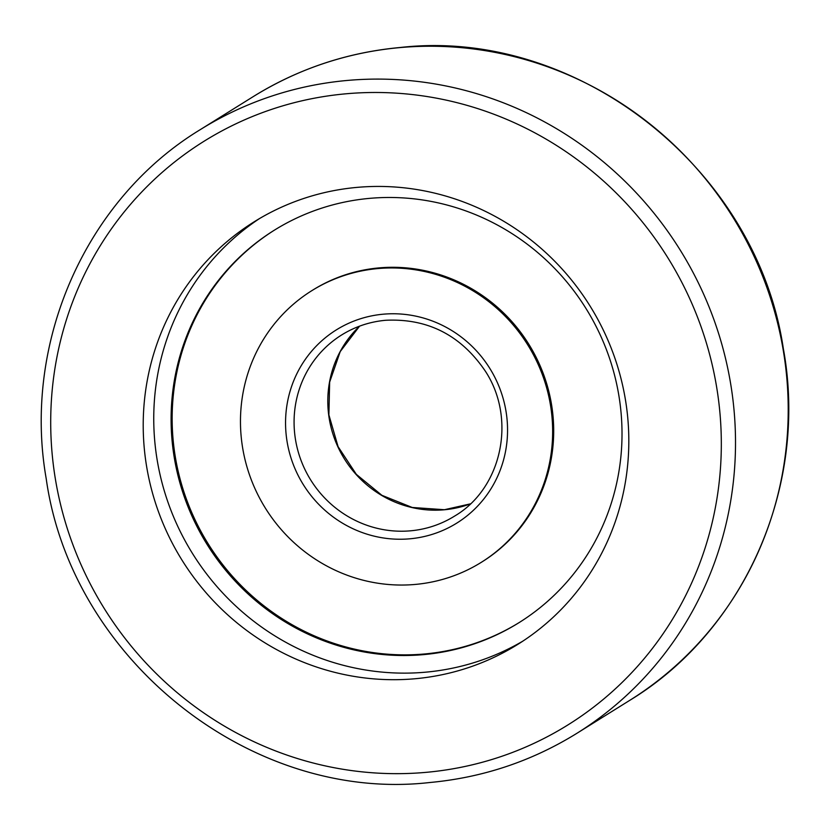 <?xml version="1.0" encoding="UTF-8"?>
<svg xmlns="http://www.w3.org/2000/svg" width="830" height="830" viewBox="0 0 830 830"><rect width="100%" height="100%" fill="white"/><g stroke="black" fill="none" stroke-linecap="round" stroke-linejoin="round"><path stroke-width="1.25" d="M414.876 678.764A249.031 240.347 -121.9 0 0 517.775 644.391A249.031 240.347 -121.9 0 0 614.408 356.786A249.031 240.347 -121.9 0 0 357.149 187.373A249.031 240.347 -121.9 0 0 254.26 221.745A249.031 240.347 -121.9 0 0 157.627 509.361A249.031 240.347 -121.9 0 0 414.876 678.764M259.572 218.529A249.031 240.347 -121.9 0 0 169.247 505.812A249.031 240.347 -121.9 0 0 425.417 672.196A249.031 240.347 -121.9 0 0 523.004 641.04M274.73 229.941A231.248 223.177 -121.9 0 0 185.64 496.983A231.248 223.177 -121.9 0 0 424.41 653.988A231.248 223.177 -121.9 0 0 519.435 622.396M369.755 198.349A231.248 223.177 58.1 0 1 608.629 355.655A231.248 223.177 58.1 0 1 518.906 622.728A231.248 223.177 58.1 0 1 423.352 654.642A231.248 223.177 58.1 0 1 184.478 497.336A231.248 223.177 58.1 0 1 274.211 230.273A231.248 223.177 58.1 0 1 369.755 198.349M415.114 584.445A160.097 154.505 58.1 0 1 249.737 475.549A160.097 154.505 58.1 0 1 311.852 290.645A160.097 154.505 58.1 0 1 378.003 268.557A160.097 154.505 58.1 0 1 543.38 377.453A160.097 154.505 58.1 0 1 481.255 562.356A160.097 154.505 58.1 0 1 415.114 584.445M311.852 290.645L312.91 289.992A160.097 154.505 58.1 0 1 379.051 267.893A160.097 154.505 58.1 0 1 544.428 376.799A160.097 154.505 58.1 0 1 482.313 561.692L481.255 562.356M400.122 47.58A355.769 343.35 -121.9 0 0 253.119 96.685C298.198 68.776 347.303 52.363 400.434 47.466C577.358 27.4 756.701 168.563 783.323 348.538C808.482 485.301 745.174 630.416 629.576 700.458A355.769 343.35 -121.9 0 0 767.626 289.587A355.769 343.35 -121.9 0 0 400.122 47.58M346.162 93.78A343.911 331.907 -121.9 0 0 53.078 462.756A343.911 331.907 -121.9 0 0 425.873 772.367A343.911 331.907 -121.9 0 0 718.946 403.39A343.911 331.907 -121.9 0 0 346.162 93.78M253.119 96.685L200.424 129.542A355.769 343.35 58.1 0 1 347.417 80.437A355.769 343.35 58.1 0 1 714.921 322.445A355.769 343.35 58.1 0 1 576.881 733.315L629.576 700.458M410.508 530.816A106.728 103.003 58.1 0 1 300.252 458.212A106.728 103.003 58.1 0 1 341.67 334.947C355.084 326.636 369.724 321.75 385.577 320.287C427.606 318.201 460.847 335.123 485.28 371.072C516.8 418.88 501.87 488.382 454.601 516.084A106.728 103.003 58.1 0 1 410.508 530.816M409.75 538.815A113.845 109.871 58.1 0 1 286.34 436.331A113.845 109.871 58.1 0 1 383.356 314.186A113.845 109.871 58.1 0 1 506.767 416.67A113.845 109.871 58.1 0 1 409.75 538.815M470.382 503.872A106.728 103.003 58.1 0 1 444.237 509.786A106.728 103.003 58.1 0 1 337.872 446.779A106.728 103.003 58.1 0 1 359.577 326.149L340.227 351.578L329.645 382.132L328.888 414.886L338.08 446.654L356.34 474.366L381.893 495.313L412.23 507.472L444.424 509.713L470.403 503.862M200.424 129.542C85.646 199.127 22.317 342.707 46.21 478.692C71.515 659.85 251.656 802.766 429.567 782.534C482.697 777.637 531.802 761.224 576.881 733.315"/></g></svg>

